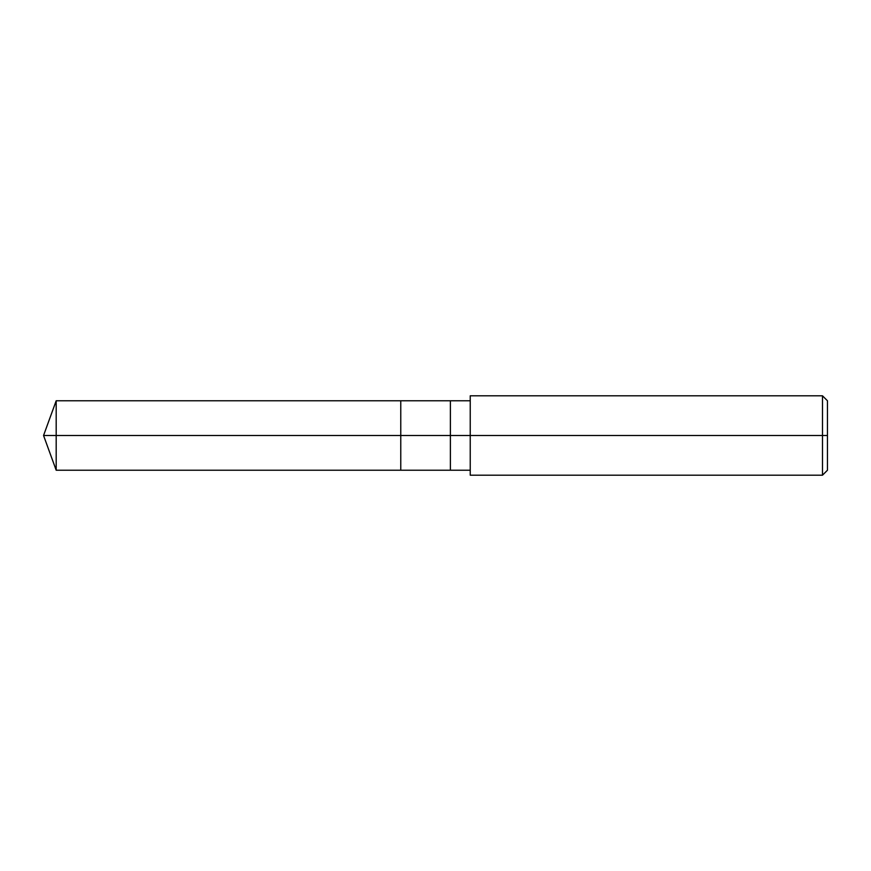 <?xml version="1.0" encoding="UTF-8"?>
<svg xmlns="http://www.w3.org/2000/svg" width="871" height="871" viewBox="0 0 871 871"><rect width="100%" height="100%" fill="white"/><g stroke="black" fill="none" stroke-linecap="round" stroke-linejoin="round"><path stroke-width="1.31" d="M470.231 400.769L56.19 400.769L43.55 435.5L56.19 435.5L56.19 470.231L56.19 435.5L56.19 470.231L56.19 435.5L400.769 435.5L400.769 470.231L400.769 400.769L400.769 435.5L43.55 435.5L56.19 470.231L470.231 470.231M56.19 435.5L56.19 400.769L56.19 435.5M400.769 435.5L400.769 470.231L400.769 435.5L450.383 435.5L450.383 470.231L450.383 435.5L450.383 470.231L450.383 435.5L470.231 435.5L470.231 475.196L470.231 435.5L822.485 435.5L822.485 475.196L822.485 435.5L822.485 475.196L822.485 435.5L827.45 435.5L827.45 470.231L827.45 400.769L827.45 435.5L822.485 435.5L822.485 395.804L822.485 435.5L450.383 435.5L450.383 400.769L450.383 435.5L400.769 435.5L400.769 400.769L400.769 435.5M450.383 435.5L450.383 400.769L450.383 435.5M470.231 435.5L470.231 395.804L470.231 435.5M822.485 435.5L822.485 395.804L822.485 435.5M470.231 475.196L822.485 475.196L827.45 470.231M470.231 395.804L822.485 395.804L827.45 400.769"/></g></svg>
